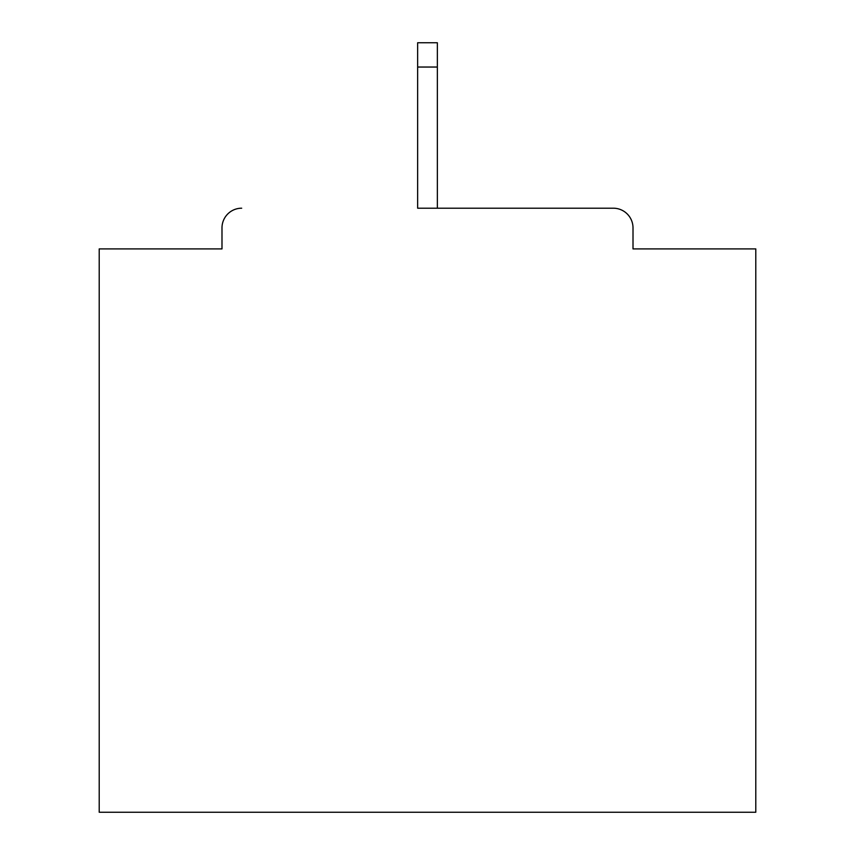 <?xml version="1.0" encoding="UTF-8"?>
<svg xmlns="http://www.w3.org/2000/svg" width="855" height="855" viewBox="0 0 855 855"><rect width="100%" height="100%" fill="white"/><g stroke="black" fill="none" stroke-linecap="round" stroke-linejoin="round"><path stroke-width="1.28" d="M633.01 248.912L633.01 227.9L633.01 248.912L755.788 248.912L755.788 812.25L99.212 812.25L99.212 248.912L221.99 248.912L221.99 227.9L221.99 248.912M417.646 67.043L417.646 208.203L613.313 208.203L437.354 208.203L437.354 67.043L417.646 67.043L417.646 42.75L437.354 42.75L437.354 67.043M241.687 208.203A19.697 19.697 0 0 0 221.99 227.9M633.01 227.9A19.697 19.697 0 0 0 613.313 208.203"/></g></svg>

